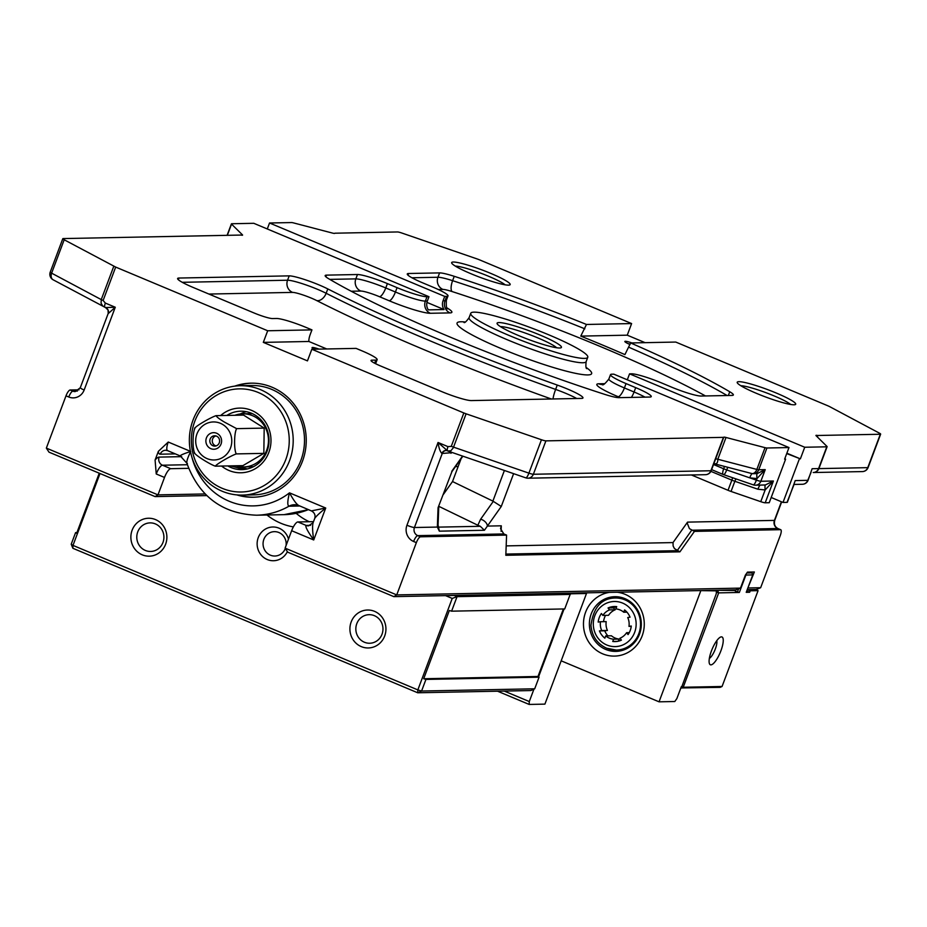<?xml version="1.0" encoding="UTF-8"?>
<svg xmlns="http://www.w3.org/2000/svg" width="927" height="927" viewBox="0 0 927 927"><rect width="100%" height="100%" fill="white"/><g stroke="black" fill="none" stroke-linecap="round" stroke-linejoin="round"><path stroke-width="1.39" d="M613.604 639.201A15.191 14.415 -91.1 0 1 605.713 635.899L604.867 638.158A17.543 16.651 88.9 0 1 599.421 630.916L601.716 630.569A15.191 14.415 -91.1 0 1 600.476 621.727L598.182 622.087A17.543 16.651 88.9 0 1 601.403 613.512L602.851 615.424A15.191 14.415 88.9 0 1 609.491 609.896L608.042 607.973A17.543 16.651 88.9 0 1 614.381 606.513A17.543 16.651 88.9 0 1 616.71 606.64L615.864 608.912A15.191 14.415 -91.1 0 1 623.744 612.214L624.601 609.943A17.543 16.651 88.9 0 1 630.036 617.185L627.741 617.544A15.191 14.415 -91.1 0 1 628.981 626.374L631.275 626.026A17.543 16.651 88.9 0 1 628.054 634.601L626.617 632.678A15.191 14.415 88.9 0 1 619.978 638.216L621.414 640.14A17.543 16.651 88.9 0 1 615.076 641.588A17.543 16.651 88.9 0 1 612.747 641.472L613.604 639.201L619.317 639.085A34.797 10.093 -67.3 0 1 618.147 641.229M628.981 626.374L631.241 626.339M602.851 615.424L608.552 615.308A15.191 14.415 -91.1 0 1 615.204 609.781L609.491 609.896M608.042 607.973L613.373 607.869A34.797 8.725 -129.8 0 1 615.204 609.781M623.744 612.214L626.942 612.156M605.713 635.899L611.426 635.783A15.191 14.415 -91.1 0 0 619.317 639.085M617.405 641.38L612.747 641.472M626.617 632.678L629.271 632.631M601.716 630.569L607.428 630.453A34.797 1.379 -8 0 1 604.74 630.812L599.421 630.916M600.476 621.727L606.188 621.623A15.191 14.415 -91.1 0 0 607.428 630.453M607.845 635.852A17.543 16.651 88.9 0 1 604.74 630.812M603.535 621.669A17.543 16.651 88.9 0 1 605.516 615.377M613.373 607.869A17.543 16.651 88.9 0 1 616.664 606.768M445.539 595.621L452.225 598.425L457.057 596.652L454.184 595.447L735.656 589.885L740.488 588.112L745.401 575.053L747.475 572.121L754.358 571.994L747.765 588.228M561.183 660.824L659.051 701.82L674.786 701.519L676.861 698.587L681.333 686.687L683.211 687.255L718.68 592.874L735.899 592.527L735.065 590.499L716.467 590.267M244.044 469.502L230.556 465.887M237.127 466.13L245.736 469.271M240.197 385.725L251.507 385.505A54.705 51.924 88.9 0 1 300.869 460.418A54.705 51.924 88.9 0 1 253.674 494.879L242.364 495.099A54.705 51.924 -91.1 0 0 289.56 460.649A54.705 51.924 -91.1 0 0 240.197 385.725A54.705 51.924 -91.1 0 0 189.363 441.437A54.705 51.924 -91.1 0 0 242.364 495.099M221.599 466.061A32.352 30.707 -91.1 0 0 268.842 452.399A32.352 30.707 -91.1 0 0 258.274 414.253A32.352 30.707 -91.1 0 0 220.603 415.574M226.814 415.447A29.224 27.74 88.9 0 1 240.696 411.194A29.224 27.74 88.9 0 1 267.069 451.229A29.224 27.74 88.9 0 1 241.854 469.63A29.224 27.74 88.9 0 1 227.81 465.933M285.817 459.502A51.576 48.957 88.9 0 1 201.935 472.399A51.576 48.957 88.9 0 1 233.129 389.398A51.576 48.957 88.9 0 1 285.817 459.502M246.362 411.692A29.224 27.74 -91.1 0 0 240.255 413.987M241.298 466.86A29.224 27.74 -91.1 0 0 247.497 468.911M457.057 596.652L570.175 594.416L564.717 608.935L451.6 611.171L457.057 596.652M567.301 593.21L570.175 594.416M296.165 513.338A62.515 59.34 -91.1 0 0 309.259 521.727M99.247 473.199L76.651 533.315L75.585 532.608L76.918 532.585M75.585 532.608L71.217 544.23L72.99 545.4L100.012 473.523M563.373 608.958L537.996 676.478L423.697 678.738L449.352 610.487L451.6 611.171M537.996 676.478L539.062 677.185L425.945 679.421L423.697 678.738M539.062 677.185L534.694 688.796L421.576 691.032L425.945 679.421M452.225 598.425L417.834 689.897L72.99 545.4L72.885 548.286L417.729 692.782L417.834 689.897L421.576 691.032L417.729 692.782L530.847 690.545L534.694 688.796M72.885 548.286L71.217 544.23M293.372 526.907A62.515 59.34 88.9 0 1 266.953 514.995M288.506 539.085A16.871 16.014 -91.1 0 0 273.847 527.011A16.871 16.014 -91.1 0 0 258.251 537.625A16.871 16.014 -91.1 0 0 266.524 559.213A16.871 16.014 -91.1 0 0 287.382 551.635M132.132 530.186A18.98 18.019 -91.1 0 0 151.518 555.98A18.98 18.019 -91.1 0 0 162.99 525.447A18.98 18.019 -91.1 0 0 132.132 530.186M351.171 621.971A18.98 18.019 -91.1 0 0 370.568 647.764A18.98 18.019 -91.1 0 0 382.04 617.22A18.98 18.019 -91.1 0 0 351.171 621.971M285.319 548.494A12.19 11.564 88.9 0 1 274.867 556.026A12.19 11.564 88.9 0 1 263.871 539.329A12.19 11.564 88.9 0 1 274.38 531.658A12.19 11.564 88.9 0 1 286.084 545.516M382.017 634.242A14.287 13.569 88.9 0 1 369.688 643.245A14.287 13.569 88.9 0 1 356.791 623.674A14.287 13.569 88.9 0 1 369.12 614.671A14.287 13.569 88.9 0 1 382.017 634.242M162.967 542.457A14.287 13.569 88.9 0 1 150.637 551.461A14.287 13.569 88.9 0 1 137.741 531.889A14.287 13.569 88.9 0 1 150.07 522.886A14.287 13.569 88.9 0 1 162.967 542.457M740.488 588.112L396.721 594.914L285.099 548.147L287.752 552.191L393.848 596.64L454.184 595.447M206.988 436.698A8.285 7.856 -91.1 0 0 213.627 449.247A8.285 7.856 -91.1 0 0 220.603 436.93A8.285 7.856 -91.1 0 0 206.988 436.698M218.923 443.593A5.156 4.89 88.9 0 1 210.487 443.523A5.156 4.89 88.9 0 1 214.624 435.783A5.156 4.89 88.9 0 1 218.923 443.593M215.852 435.922A5.156 4.89 -91.1 0 0 216.049 445.91M195.11 427.938C195.84 426.084 210.302 417.613 216.049 415.655C216.721 416.999 219.572 419.178 224.589 422.191L236.64 428.645C234.079 432.608 233.847 450.047 236.304 453.906C230.556 455.852 216.095 464.334 215.365 466.177L215.342 466.177C209.664 464.218 195.446 455.25 194.763 453.199C192.318 449.34 192.549 431.889 195.11 427.938M215.342 466.177L242.909 465.632L263.836 453.361L236.304 453.906M216.049 415.655L243.581 415.111L264.183 428.1L263.836 453.361M264.183 428.1L236.64 428.645M235.898 465.771A26.57 25.214 -91.1 0 0 243.766 466.941A26.57 25.214 -91.1 0 0 268.459 439.873A26.57 25.214 -91.1 0 0 242.723 413.813A26.57 25.214 -91.1 0 0 234.902 415.284M585.007 592.863L586.501 593.489L570.754 593.801L569.271 593.176M570.001 594.867L570.754 593.801M533.952 689.132L529.282 701.554L504.253 691.067M564.091 608.946L538.564 676.849M497.567 691.206L529.166 704.439L529.282 701.554M586.501 593.489L544.902 704.126L529.166 704.439M66.002 395.841L68.76 396.999A12.503 11.866 -91.1 0 0 84.16 390A6.246 0.765 -159.4 0 1 80.278 387.764L75.214 391.588A6.246 5.933 88.9 0 1 72.909 391.148L70.151 389.989A6.246 1.819 112.7 0 0 66.002 395.841L46.35 448.112L49.004 452.156L155.099 496.605L206.767 495.586M455.47 466.605L458.147 466.559M285.099 548.147L291.646 530.719L313.72 539.966C312.469 531.461 312.26 525.713 313.106 522.724L308.471 525.864A6.246 5.933 -91.1 0 1 306.142 525.424C304.995 526.327 307.521 531.183 313.72 539.966L325.725 508.031L311.379 510.893L298.981 505.609C296.767 504.612 293.592 500.348 289.479 492.84C287.44 500.928 287.266 505.389 288.957 506.223A12.503 11.866 88.9 0 1 294.369 504.728A12.503 11.866 88.9 0 1 294.404 504.728A12.503 11.866 88.9 0 1 298.181 505.308M310.626 525.331L306.142 525.424L297.868 521.947A9.374 2.723 112.7 0 0 291.646 530.719M297.868 521.947L313.511 521.646M319.12 349.12A9.34 1.136 20.6 0 0 312.075 347.799A9.34 1.136 20.6 0 0 314.068 349.212M308.9 341.484L263.314 342.376L267.683 330.765L311.947 329.885L310.313 334.241A9.374 2.723 112.7 0 0 308.9 341.484L326.767 348.969M311.947 329.885L306.431 327.579A25.006 3.048 20.6 0 0 276.489 318.482L272.561 318.564A15.632 1.9 -159.4 0 1 253.847 312.886L193.152 287.451A25.006 3.048 -159.4 0 1 177.613 278.494A25.006 3.048 -159.4 0 1 178.946 278.042L289.189 275.864A25.006 3.048 -159.4 0 1 327.787 288.923A304.751 37.138 20.6 0 0 557.254 385.064A25.006 3.048 -159.4 0 1 582.956 397.95A25.006 3.048 -159.4 0 1 581.623 398.401L471.38 400.58A25.006 3.048 -159.4 0 1 441.437 391.484L380.754 366.049A15.632 1.9 -159.4 0 1 371.032 360.464A15.632 1.9 -159.4 0 1 371.878 360.174L375.806 360.105A25.006 3.048 20.6 0 0 377.138 359.653A25.006 3.048 20.6 0 0 361.6 350.696L356.084 348.39L311.831 349.259L307.463 360.881L263.314 342.376M267.289 228.957L269.525 222.99L444.705 296.397L443.071 300.754A9.374 8.899 -91.1 0 0 444.045 309.56L428.309 309.873A9.374 8.899 88.9 0 1 427.335 301.066L428.969 296.71L253.789 223.303L231.738 223.743A6.246 0.765 -159.4 0 0 231.402 223.859L227.092 235.331M444.045 309.56L426.941 302.399M631.901 342.932A9.34 1.136 20.6 0 0 624.856 341.611A9.34 1.136 20.6 0 0 630.024 344.531M627.95 343.593A7.775 0.95 -159.4 0 1 630.151 344.195M817.324 436.93L817.869 435.481L880.314 434.253A6.246 0.765 -159.4 0 0 880.65 434.137A6.246 0.765 -159.4 0 0 879.259 433.06L829.885 406.756A6.246 0.765 -159.4 0 0 827.394 405.597L675.76 342.063L630.615 342.955L624.925 354.601A248.992 30.348 20.6 0 0 580.777 336.107L586.478 324.462L631.611 323.569L479.977 260.035A6.246 0.765 -159.4 0 0 476.953 258.876L401.994 233.083A6.246 0.765 -159.4 0 0 397.532 231.959L335.076 233.198A6.246 0.765 -159.4 0 0 334.751 233.303A6.246 0.765 20.6 0 1 332.503 233.083L293.488 222.897A6.246 0.765 -159.4 0 0 291.576 222.561L269.525 222.99M631.611 323.569L627.255 335.18L645.111 342.666M627.255 335.18L580.777 336.107M630.615 342.955A253.175 30.858 -159.4 0 1 729.746 391.75A25.006 3.048 -159.4 0 1 733.35 394.972A25.006 3.048 -159.4 0 1 732.017 395.423L701.055 396.038A25.006 3.048 -159.4 0 1 671.113 386.941L661.461 382.897A25.006 3.048 20.6 0 0 631.519 373.801L629.549 373.848L804.729 447.243L800.372 458.865L786.733 453.581M800.372 458.865L786.872 453.21M784.775 458.795L785.609 459.155L784.624 459.178L788.993 447.556L613.813 374.16L611.843 374.195A25.006 3.048 20.6 0 0 610.511 374.647A25.006 3.048 20.6 0 0 626.049 383.593L635.702 387.648A25.006 3.048 -159.4 0 1 651.241 396.594A25.006 3.048 -159.4 0 1 649.908 397.046L618.935 397.66A25.006 3.048 -159.4 0 1 604.277 394.23A253.175 30.858 -159.4 0 1 328.772 278.795A25.006 3.048 -159.4 0 1 325.168 275.574A25.006 3.048 -159.4 0 1 326.513 275.134L357.474 274.519A25.006 3.048 -159.4 0 1 387.405 283.604L397.069 287.66A25.006 3.048 20.6 0 0 427.011 296.744L428.969 296.71M748.356 587.961L760.65 587.718L756.305 589.479L747.452 589.653L750.21 590.812L758.077 590.65L722.063 686.478L683.211 687.255L681.287 688.124L716.27 593.755L716.374 590.87L699.259 590.603M760.65 587.718L780.291 535.447A6.246 1.819 -67.3 0 0 780.743 529.723L777.985 528.564A6.246 1.819 -67.3 0 1 778.182 528.703M205.11 493.952L157.972 494.879L164.519 477.451A9.374 2.723 -67.3 0 1 170.742 468.691L162.468 465.215L187.324 464.728M155.099 496.605L157.972 494.879L46.35 448.112M393.848 596.64L396.721 594.914L416.362 542.643A6.246 1.819 -67.3 0 1 420.51 536.803L506.582 535.099L503.825 533.94L500.545 528.633L501.298 525.806L487.359 526.084A6.246 3.662 -144.6 0 0 480.615 519.236L477.845 525.25L480.29 526.304L438.262 527.127M540.082 335.064A34.38 4.195 20.6 0 0 497.139 323.755A34.38 4.195 20.6 0 0 527.787 339.201A34.38 4.195 20.6 0 0 561.02 347.764A34.38 4.195 20.6 0 0 540.082 335.064M500.441 326.628A31.251 3.812 -159.4 0 1 538.008 337.984A31.251 3.812 -159.4 0 1 556.64 347.752M548.935 334.89A62.515 7.613 20.6 0 0 470.742 313.28A62.515 7.613 20.6 0 0 526.582 342.411A62.515 7.613 20.6 0 0 587.776 357.266A62.515 7.613 20.6 0 0 548.935 334.89M490.754 273.395A31.251 3.812 20.6 0 0 451.716 263.117A31.251 3.812 20.6 0 0 479.583 277.15A31.251 3.812 20.6 0 0 509.792 284.937A31.251 3.812 20.6 0 0 490.754 273.395M455.296 266.084A28.134 3.43 -159.4 0 1 488.68 276.316A28.134 3.43 -159.4 0 1 505.134 284.821M444.705 296.397L446.675 296.362A25.006 3.048 20.6 0 0 448.019 295.91A25.006 3.048 20.6 0 0 432.48 286.953L422.816 282.909A25.006 3.048 -159.4 0 1 407.277 273.952A25.006 3.048 -159.4 0 1 408.622 273.5L439.583 272.897A25.006 3.048 -159.4 0 1 454.242 276.316A253.175 30.858 -159.4 0 1 586.478 324.462M776.293 393.036A31.251 3.812 20.6 0 0 737.255 382.747A31.251 3.812 20.6 0 0 765.111 396.791A31.251 3.812 20.6 0 0 795.331 404.578A31.251 3.812 20.6 0 0 776.293 393.036M740.835 385.725A28.134 3.43 -159.4 0 1 774.219 395.956A28.134 3.43 -159.4 0 1 790.673 404.462M804.729 447.243L826.78 446.814L818.599 468.587L812.133 468.714L808.101 480.221A6.246 0.765 -159.4 0 1 807.765 480.337L795.227 480.58L787.371 502.249A6.246 0.765 20.6 0 1 787.035 502.364L783.014 502.446L799.387 458.877M817.869 435.481A6.246 0.765 -159.4 0 1 817.069 435.4A6.246 0.765 20.6 0 0 815.934 435.423A6.246 0.765 20.6 0 0 816.073 435.69L826.977 446.432A6.246 0.765 -159.4 0 1 827.116 446.698A6.246 0.765 -159.4 0 1 826.78 446.814M627.162 379.746A9.374 8.899 -91.1 0 0 627.915 378.204L629.549 373.848M785.609 459.155L769.236 502.712L765.215 502.793A6.246 0.765 20.6 0 1 760.754 501.669L731.044 491.449L734.868 481.287L757.915 489.224L765.157 489.954L773.396 481.009L765.343 484.96A6.246 0.904 -97.7 0 0 765.157 489.954L760.754 501.669M765.215 502.793L773.396 481.009L760.858 481.264L765.227 469.641L757.162 473.593A6.246 0.904 82.3 0 0 756.977 478.587L756.397 480.14L749.746 477.845L756.977 478.587L765.227 469.641L758.761 469.769L766.942 447.996L788.993 447.556M84.16 390L115.272 307.243L105.551 307.555L108.042 310L108.216 313.627L115.272 307.243L105.342 303.083L103.129 300.475L115.678 267.08L64.183 239.769A6.246 0.765 -159.4 0 1 62.793 238.691A6.246 0.765 -159.4 0 1 63.129 238.575L240.649 235.064A6.246 0.765 -159.4 0 1 241.449 235.157A6.246 0.765 20.6 0 0 242.584 235.122A6.246 0.765 20.6 0 0 242.457 234.855L231.541 224.125A6.246 0.765 -159.4 0 1 231.402 223.859M115.678 267.08L267.683 330.765M311.831 349.259L463.824 412.955L451.275 446.35L447.973 446.64L438.042 442.48C438.911 448.204 440.198 451.855 441.924 453.454A6.246 0.765 20.6 0 0 442.26 453.465L452.469 452.619M438.065 507.718L451.947 471.576L438.065 507.718L437.347 527.069L439.34 531.159L438.065 524.983A6.246 4.739 -177.9 0 1 438.077 524.995A6.246 4.739 -177.9 0 1 437.347 527.069L414.427 527.521A6.246 0.765 -159.4 0 1 406.941 525.25L438.042 442.48L447.637 450.939A4.693 1.356 -67.3 0 0 447.811 450.974L450.8 450.823L453.303 447.799L466.096 413.813L463.824 412.955M466.096 413.813L541.449 439.746L528.9 473.141L451.275 446.35M545.91 440.87L723.442 437.359L710.893 470.754L533.361 474.265L545.91 440.87A6.246 0.765 -159.4 0 1 541.449 439.746M766.942 447.996A6.246 0.765 -159.4 0 1 765.03 447.66L726.015 437.474A6.246 0.765 20.6 0 0 723.778 437.243A6.246 0.765 -159.4 0 1 723.442 437.359M781.415 501.774L774.416 520.406L687.544 522.121L687.37 523.465L689.433 528.645L694.45 531.38L780.511 529.676A6.246 1.819 -67.3 0 1 780.743 529.723M694.45 531.38L679.92 551.843L505.829 555.285L506.582 535.099M188.621 468.332L170.742 468.691M251.704 383.164A57.045 54.148 -91.1 0 0 236.756 385.91M238.911 495.053A57.045 54.148 -91.1 0 0 253.963 497.22M181.669 456.652L159.131 457.104A15.632 4.531 112.7 0 0 155.087 460.059L156.246 473.987L164.519 477.451M155.087 460.059L158.366 451.345A15.632 4.531 112.7 0 0 160.232 454.195L175.354 453.894M190.429 451.333L168.25 442.04L158.366 451.345M234.705 386.142A57.045 54.148 88.9 0 1 250.974 383.164A57.045 54.148 88.9 0 1 272.017 387.208A57.045 54.148 88.9 0 1 305.389 450.418A57.045 54.148 88.9 0 1 253.222 497.231A57.045 54.148 88.9 0 1 236.86 494.902M70.151 389.989L79.027 389.815M462.863 456.2L451.947 471.588M439.34 531.159L484.427 530.267L480.29 526.304M504.392 470.487L492.886 501.101L501.275 506.466L513.604 473.662M484.427 530.267L501.275 506.466M477.845 525.25L438.877 506.362M492.886 501.101L452.515 481.542L461.113 458.668M443.349 494.462L452.515 481.542M187.451 463.685C186.003 462.955 187.092 458.877 190.707 451.449C182.99 453.998 179.606 455.505 180.545 455.991M311.368 510.881C314.589 512.666 315.69 515.227 314.682 518.552L314.682 518.552C315.632 516.756 319.305 513.245 325.725 508.031L289.479 492.84A65.643 62.306 88.9 0 1 192.016 457.579M713.72 463.523C716.501 464.497 717.869 463.071 717.834 459.259A6.246 0.765 20.6 0 0 715.586 459.027L715.03 460.499M446.895 450.615A4.693 4.206 -83.9 0 0 441.924 453.454M451.519 452.295A4.693 4.45 -91.1 0 0 450.997 453.291M447.057 450.696L446.385 450.522M525.667 477.753A6.246 1.39 -71 0 0 525.806 477.857L447.637 450.939A4.693 1.356 -67.3 0 1 447.973 446.64M108.308 313.349A4.693 4.6 -107.7 0 0 105.771 307.66M105.342 303.083A4.693 1.356 112.7 0 0 105.006 307.37A4.693 1.356 112.7 0 0 105.18 307.405L105.551 307.555M691.426 474.972L728.031 490.302A6.246 0.765 20.6 0 0 731.044 491.449M794.091 484.357L787.035 502.364M811.009 472.492L807.765 480.337A6.246 5.933 -91.1 0 1 802.376 484.276A6.246 6.246 0 0 0 808.101 480.221M727.857 467.301A6.246 1.39 109 0 0 726.698 469.919A6.246 1.39 109 0 1 723.605 474.636A6.246 1.39 109 0 1 723.454 474.543A6.246 1.819 -67.3 0 1 723.222 474.497A6.246 1.819 -67.3 0 1 723.674 468.772A6.246 0.765 -159.4 0 0 726.698 469.919L749.746 477.845A6.246 1.39 109 0 1 751.994 473.593M757.162 473.593L753.361 473.709A6.246 5.933 88.9 0 1 752.029 473.581M760.036 485.111A6.246 1.39 -71 0 0 757.915 489.224M765.343 484.96L755.459 485.203A6.246 5.933 88.9 0 1 753.466 484.879M771.206 497.498L783.014 502.446M679.92 551.843L674.439 548.564L673.129 546.015L673.014 542.585L506.177 545.887M714.995 590.29L716.374 590.87M659.051 701.82L700.638 591.183M609.329 592.388A32.039 30.406 -91.1 0 0 585.597 612.226A32.039 30.406 -91.1 0 0 605.261 654.775A32.039 30.406 -91.1 0 0 643.686 630.43A32.039 30.406 -91.1 0 0 617.15 592.226M639.491 634.161A27.346 25.956 88.9 0 1 615.887 651.391A27.346 25.956 88.9 0 1 591.206 613.929A27.346 25.956 88.9 0 1 614.81 596.698A27.346 25.956 88.9 0 1 639.491 634.161M619.978 597.139A27.346 25.956 -91.1 0 0 617.22 597.961M618.251 650.036A27.346 25.956 -91.1 0 0 621.044 650.742M735.065 590.499L733.686 589.92M735.25 590.962L737.463 591.889L738.634 588.796M716.328 592.098L716.27 593.755M720.916 650.766A15.075 4.38 112.7 0 0 720.499 637.092A15.075 4.38 112.7 0 0 712.133 649.167A15.075 4.38 112.7 0 0 709.398 663.593A15.075 4.38 112.7 0 0 720.916 650.766M716.791 640.661A10.394 3.013 -67.3 0 1 715.296 649.062A10.394 3.013 -67.3 0 1 709.34 658.448M750.21 590.812L749.665 592.26L746.223 592.33L752.77 574.902L751.936 572.874L746.872 572.979M735.899 592.527L739.34 592.469L745.887 575.041L752.77 574.902M750.036 572.075L751.936 572.874M739.34 592.469L737.463 591.889M755.32 589.491L758.077 590.65M680.858 687.95L720.14 687.359L722.063 686.478M717.846 590.847L718.68 592.874L716.814 592.307L717.846 590.847M746.71 591.02L749.665 592.26M638.807 633.662A26.037 24.716 -91.1 0 0 615.308 597.996C601.542 598.216 593.431 607.324 590.962 625.308C591.901 636.096 597.115 643.732 606.606 648.205L616.339 650.07A26.037 24.716 -91.1 0 0 638.807 633.662M606.849 645.018A22.572 21.425 88.9 0 1 594.81 615.713A22.572 21.425 88.9 0 1 622.608 603.083A22.572 21.425 88.9 0 1 634.647 632.399A22.572 21.425 88.9 0 1 606.849 645.018M606.733 648.228A26.037 24.716 -91.1 0 0 616.339 650.07L623.79 649.92M229.236 450.731A19.015 18.042 -91.1 0 0 222.978 424.647A19.015 18.042 -91.1 0 0 198.239 431.182A19.015 18.042 -91.1 0 0 204.496 457.266A19.015 18.042 -91.1 0 0 229.236 450.731M446.675 296.362L445.041 300.719L443.071 300.754M427.011 296.744L425.366 301.101A9.374 8.899 -91.1 0 0 430.371 313.28L450.047 312.897A34.38 4.195 20.6 0 0 447.196 308.007M427.335 301.066L425.366 301.101A25.006 3.048 -159.4 0 1 395.423 292.005A9.374 2.723 -67.3 0 1 389.201 300.777A34.38 4.195 20.6 0 0 430.371 313.28M727.104 395.516A253.175 30.858 20.6 0 0 628.981 347.312M584.833 328.818A253.175 30.858 20.6 0 0 452.608 280.672A9.374 3.349 -72.1 0 0 452.109 291.565A243.801 29.71 -159.4 0 1 705.47 395.945M454.242 276.316L452.608 280.672A25.006 3.048 20.6 0 0 437.95 277.254A9.374 8.899 -91.1 0 0 442.944 289.433A15.632 1.9 -159.4 0 1 452.109 291.565M729.746 391.75L728.344 395.493M406.941 525.25A12.503 11.866 -91.1 0 0 413.604 541.484L416.362 542.643M480.615 519.236L493.349 501.287M77.37 391.055L72.909 391.148A6.246 1.819 112.7 0 0 68.76 396.999M167.926 450.696A9.374 2.723 -67.3 0 1 167.578 450.638L180.278 455.957L186.837 463.176C199.085 496.443 222.306 513.79 256.512 515.203A75.017 71.205 -91.1 0 0 288.957 506.223L299.734 506.015M308.367 509.63A75.017 71.205 88.9 0 1 284.044 514.659L256.512 515.203M167.347 450.487A6.246 5.933 -91.1 0 0 165.62 450.255L167.578 450.638A9.374 2.723 -67.3 0 1 168.25 442.04M159.131 457.104A6.246 5.933 -91.1 0 0 162.468 465.215A9.374 2.723 -67.3 0 0 156.246 473.987M165.62 450.255A6.246 5.933 -91.1 0 0 160.232 454.195M765.03 447.66L756.849 469.433L717.834 459.259L726.015 437.474M723.778 437.243L715.586 459.027M525.968 477.88A6.246 5.933 88.9 0 0 527.973 478.205A6.246 6.246 0 0 1 525.806 477.857A6.246 1.39 -71 0 0 528.9 473.141A6.246 0.765 -159.4 0 0 533.361 474.265A6.246 5.933 88.9 0 1 527.973 478.205L705.493 474.694A6.246 5.933 88.9 0 0 710.893 470.754A6.246 0.765 20.6 0 0 711.229 470.638L715.076 460.383M751.055 473.268A6.246 4.044 -75.4 0 0 751.658 473.512A6.246 4.044 -75.4 0 0 756.849 469.433A6.246 0.765 -159.4 0 0 758.761 469.769A6.246 5.933 88.9 0 1 753.361 473.709A6.246 6.246 0 0 1 751.658 473.512L714.798 463.894M816.722 436.327L817.069 435.4M227.324 235.331L231.541 224.125M880.314 434.253L867.765 467.648L818.877 468.61M862.365 471.588A6.246 5.933 -91.1 0 0 867.765 467.648A6.246 0.765 -159.4 0 0 868.101 467.532A6.246 6.246 0 0 1 862.365 471.588L813.199 472.527A6.246 5.933 -91.1 0 0 818.599 468.587A6.246 0.765 -159.4 0 0 818.935 468.483A6.246 6.246 0 0 1 813.199 472.527M774.752 520.29A6.246 0.765 -159.4 0 1 774.416 520.406A6.246 5.933 -91.1 0 0 777.753 528.517A6.246 1.819 -67.3 0 1 777.985 528.564C774.879 526.942 773.802 524.184 774.752 520.29L781.67 501.878M451.75 471.31L462.561 456.096M501.09 531.356L501.298 525.806M687.544 522.121L673.014 542.585M413.604 541.484A6.246 1.819 -67.3 0 1 417.753 535.644A6.246 5.933 88.9 0 1 414.427 527.521L442.26 453.465A4.693 4.45 88.9 0 1 446.35 450.51L446.304 450.51M103.129 300.475L101.252 299.595L101.078 303.199L102.607 305.829L104.89 307.3M113.812 266.2L101.252 299.595L51.622 273.164A6.246 4.542 118 0 0 53.152 279.803L105.585 307.613M62.793 238.691L50.243 272.086A6.246 0.765 -159.4 0 0 51.622 273.164L64.183 239.769M713.523 464.52L723.674 468.772A6.246 1.819 112.7 0 0 724.393 466.397M732.573 477.729A6.246 1.819 -67.3 0 1 731.843 480.14L728.031 490.302M710.905 471.356L731.843 480.14A6.246 0.765 20.6 0 0 734.868 481.287A6.246 1.39 -71 0 1 735.922 478.877M753.153 484.763A6.246 1.39 -71 0 0 753.303 484.856A6.246 6.246 0 0 0 755.459 485.203A6.246 5.933 88.9 0 0 760.858 481.264A6.246 0.765 -159.4 0 1 756.397 480.14A6.246 1.39 -71 0 1 753.303 484.856L723.605 474.636A6.246 6.246 0 0 1 723.222 474.497L711.6 469.63M420.51 536.803L417.753 535.644L503.825 533.94M505.864 554.079L677.162 550.684L691.693 530.221L777.753 528.517L780.511 529.676M553.095 398.958A9.374 1.333 109.6 0 1 555.621 389.421A304.751 37.138 -159.4 0 1 326.153 293.28A9.374 6.257 -63.1 0 1 316.675 300.557A314.126 38.285 20.6 0 0 551.333 398.992M576.687 398.494A25.006 3.048 20.6 0 0 555.621 389.421L557.254 385.064M327.787 288.923L326.153 293.28A25.006 3.048 20.6 0 0 287.555 280.221A9.374 8.899 -91.1 0 0 292.55 292.399A15.632 1.9 -159.4 0 1 316.675 300.557M289.189 275.864L287.555 280.221L182.248 282.306M208.923 294.056L292.55 292.399M178.946 278.042L178.32 279.711M586.872 368.656C585.887 368.703 585.644 366.362 586.142 361.623A62.515 7.613 -159.4 0 1 507.95 340.024A62.515 7.613 -159.4 0 1 469.108 317.637C466.351 321.53 464.624 323.141 463.929 322.445L463.94 322.445M465.192 322.017A71.889 8.76 20.6 0 0 501.727 348.795A71.889 8.76 20.6 0 0 573.5 372.897A71.889 8.76 20.6 0 0 586.2 367.498M438.274 289.525L442.944 289.433M351.206 291.24L360.835 291.055A15.632 1.9 -159.4 0 1 379.549 296.733L389.201 300.777M604.752 383.674L598.657 383.79A34.38 4.195 20.6 0 0 618.182 396.721L620.348 397.637M598.657 383.79A9.374 8.899 -91.1 0 0 602.121 384.462C602.735 385.771 604.983 383.952 608.877 379.004A25.006 3.048 -159.4 0 0 624.404 387.95A9.374 2.723 112.7 0 1 618.182 396.721M439.583 272.897L437.95 277.254L411.924 277.764M631.403 397.416A9.374 2.723 112.7 0 0 634.068 391.994L624.404 387.95L626.049 383.593M644.972 397.138A25.006 3.048 20.6 0 0 634.068 391.994L635.702 387.648M448.019 295.91L446.374 300.267A25.006 3.048 -159.4 0 1 445.041 300.719A9.374 8.899 -91.1 0 0 450.047 312.897M397.069 287.66L395.423 292.005L385.771 287.961A9.374 2.723 -67.3 0 1 379.549 296.733M387.405 283.604L385.771 287.961A25.006 3.048 20.6 0 0 355.829 278.876A9.374 8.899 -91.1 0 0 360.835 291.055M357.474 274.519L355.829 278.876L329.78 279.386M408.622 273.5L407.996 275.168M375.806 360.105L374.635 363.222M371.878 360.174L371.484 361.217M326.513 275.134L325.875 276.802M615.308 597.996L622.77 597.845M194.971 427.718L194.566 428.436M194.218 452.689L194.635 453.465M252.306 413.627L242.723 413.813M253.361 466.745L243.766 466.941M438.077 524.995L438.761 506.652M294.404 504.74L298.564 505.516M713.28 464.462L714.74 463.871M705.493 474.694A6.246 6.246 0 0 0 711.229 470.638M108.158 313.581L80.278 387.764M794.068 484.439L802.376 484.276M880.65 434.137L868.101 467.532M50.243 272.086A6.246 6.246 0 0 0 53.152 279.803M827.116 446.698L818.935 468.483M314.682 518.552L313.106 522.724M308.448 509.665L284.044 514.659M470.742 313.28L469.108 317.637M587.776 357.266L586.142 361.623M446.374 300.267C446.049 306.431 446.547 309.282 447.868 308.818L447.857 308.818M377.138 359.653L375.609 363.72M610.511 374.647L608.877 379.004"/></g></svg>
